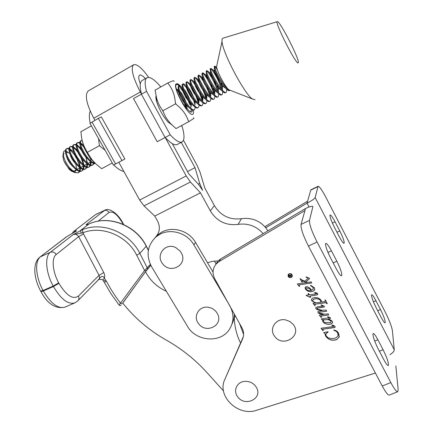 <?xml version="1.0" encoding="UTF-8"?>
<svg xmlns="http://www.w3.org/2000/svg" width="433" height="433" viewBox="0 0 433 433"><rect width="100%" height="100%" fill="white"/><g stroke="black" fill="none" stroke-linecap="round" stroke-linejoin="round"><path stroke-width="0.65" d="M234.502 314.401L234.275 314.943L234.28 313.995C234.329 317.584 233.56 320.945 231.974 324.073M223.471 294.5L222.963 294.153M150.711 265.148L146.056 270.896L122.761 303.132M150.819 265.353L145.52 271.745L122.685 303.035C134.771 318.131 149.244 330.449 166.11 339.992C181.627 348.765 195.256 359.639 206.996 372.613L223.504 390.929M146.056 270.896L144.584 270.506L136.731 255.232C127.107 235.59 101.62 225.063 82.827 232.824L83.526 233.944L78.654 236.645C77.274 234.513 75.472 233.82 73.253 234.562L82.6 229.604L82.827 232.824L73.253 234.562L50.369 252.277L40.529 256.753C34.564 260.79 35.603 277.142 43.056 290.511L53.183 286.056C45.736 272.611 44.556 256.255 50.369 252.277C52.745 251.497 54.682 252.25 56.187 254.539C51.397 257.927 52.474 271.61 58.682 282.863L58.937 283.334C66.395 295.577 72.885 299.831 78.416 296.091L99.043 275.339L78.654 236.645L56.187 254.539M90.908 223.195L88.705 224.078C86.811 224.814 85.94 224.998 86.086 224.624L87.607 224.456M239.487 323.386L243.6 334.438M145.52 271.745C150.219 280.595 157.168 287.111 166.375 291.295M234.275 314.943C234.096 324.696 236.18 334.049 240.537 342.996M98.026 280.135C99.888 278.138 102.166 273.937 104.461 278.354L102.751 279.853C100.31 279.101 98.811 279.161 98.264 280.037L98.123 280.108M83.526 233.944L104.164 273.337L104.737 275.864L104.461 278.354L106.523 281.499L104.18 282.137L111.102 293.92L119.075 305.032L144.584 270.506L150.343 264.374M89.106 223.91L80.322 230.616L81.382 233.203M87.661 224.478L90.773 223.228C110.41 215.12 136.514 225.972 146.338 246.117L139.843 253.386L147.334 267.973L147.258 269.304M122.128 303.685L120.645 303.36L116.212 297.368L111.113 289.585L106.523 281.499M145.364 78.649C142.955 75.97 141.12 74.763 139.854 75.028L139.513 75.19C138.306 76.235 138.571 79.169 140.303 83.997M213.052 272.135L195.564 242.448C189.026 230.794 172.767 225.88 161.758 232.142L158.088 234.616L154.911 237.869L156.069 236.521C159.874 231.953 160.367 226.811 157.558 221.101L154.743 216.078L144.021 205.891L139.68 200.051L118.837 162.348M94.951 120.298L93.777 118.204C86.427 104.072 84.549 95.006 88.143 91L88.494 90.8M263.177 233.668C256.417 226.102 248.071 223.006 238.134 224.381C226.075 225.804 216.803 221.306 210.319 210.893L200.474 192.831L190.417 182.006L186.222 175.933L139.675 200.057L186.217 175.939L165.206 137.483L164.784 137.57M148.66 77.372C142.441 68.636 137.607 64.371 134.16 64.577L133.461 64.885C130.62 68.495 132.909 77.523 140.335 91.98L141.526 94.167C139.643 86.746 139.783 82.221 141.948 80.587L142.333 80.37M267.989 230.811C261.586 221.333 252.731 217.296 241.43 218.692C229.679 220.094 220.651 215.721 214.351 205.572L204.782 187.976L200.095 172.35L197.215 165.612L183.462 140.27M207.515 262.744L212.646 261.283L218.064 260.964M181.254 142.354L195.018 167.679L199.7 183.435L202.633 190.32L198.655 184.539L188.653 173.649L172.274 143.632M195.018 167.679L187.521 171.571M154.743 216.078L200.474 192.831M255.454 385.949L256.645 387.811C262.674 398.674 245.154 407.144 237.874 397.039C232.932 391.232 236.532 382.209 244.207 381.413C248.742 380.98 252.493 382.491 255.454 385.949M329.941 215.271L330.103 214.947C330.947 214.892 332.593 217.177 335.05 221.804L339.781 230.935C343.109 237.668 344.538 241.798 344.078 243.314C343.277 243.4 341.675 241.176 339.261 236.656L334.368 227.222C331.462 221.404 329.984 217.42 329.941 215.271M371.509 295.458L371.682 294.803C372.391 294.738 373.809 296.713 375.931 300.735L380.488 309.525C383.984 316.664 385.527 321.097 385.116 322.823C384.439 322.91 383.059 320.988 380.975 317.059L376.272 307.993C373.446 302.331 371.86 298.158 371.509 295.458M264.899 226.675L307.609 201.188L307.062 203.131C311.711 200.771 314.412 198.904 315.159 197.535L394.257 349.74C394.252 351.206 392.834 352.852 390.009 354.676M265.808 227.715L307.062 203.131L309.081 206.996M394.257 349.74L392.401 330.639C391.649 326.32 389.256 320.122 385.218 312.052L325.713 196.988C321.914 189.827 319.365 186.266 318.06 186.314L315.159 197.535M317.854 186.655L310.742 190.13L307.609 201.188M310.742 190.13L311.04 189.741M292.091 276.097C292.123 274.251 291.192 273.51 289.293 273.862L288.47 274.652C288.01 276.703 288.876 277.591 291.073 277.32L291.88 276.606C292.324 274.565 291.452 273.678 289.271 273.954L288.47 274.652M291.187 277.531L292.096 276.725C292.594 274.43 291.609 273.434 289.157 273.743L288.259 274.527C287.739 276.833 288.714 277.834 291.187 277.531M288.286 274.435C287.766 276.741 288.741 277.742 291.209 277.439L292.329 276.157M331.418 250.837C328.69 245.749 326.807 243.276 325.773 243.406L325.535 243.893C325.546 246.594 327.213 251.259 330.541 257.9L336.095 268.503C338.785 273.51 340.625 275.935 341.61 275.778C342.286 273.894 340.701 269.045 336.852 261.234L331.418 250.837L327.96 252.428M377.874 339.748C375.579 335.456 374.009 333.372 373.165 333.507L372.905 334.471C373.327 337.902 375.157 342.839 378.388 349.285L383.698 359.422C385.96 363.65 387.492 365.69 388.304 365.544C388.91 363.363 387.167 358.086 383.075 349.707L377.874 339.748L374.707 341.074M299.62 286.348L299.198 286.3L297.336 283.929L306.748 282.511L302.526 280.92L301.963 281.049L302.31 282.1L301.942 282.154L300.047 278.603L302.196 280.091L304.789 281.179L308.036 278.408L308.09 277.997L306.109 277.277L306.185 276.893L309.4 278.208L309.443 278.847L306.055 281.71L307.641 282.381L311.138 281.851L311.728 282.965L299.582 284.8L299.106 285.033L299.62 286.348M310.288 297.368L306.375 295.652L306.185 295.301L308.751 294.916L308.101 293.698L308.583 293.487L309.303 294.835L316.469 293.769L316.626 293.455L314.65 292.778L314.721 292.416L316.924 293.038L317.654 293.747L317.265 294.846L309.979 296.102L310.623 297.314L306.375 295.652M321.519 317.367L321.172 317.454L319.343 315.132L323.668 314.434L321.015 314.131L318.704 313.313L317.957 312.539L317.914 311.668L318.439 311.181L322.109 310.585L317.08 309.563L315.781 308.458L315.738 307.652L317.573 306.775L322.774 306.153L322.915 305.839L321.156 305.157L321.194 304.816L324.285 306.223L324.312 306.851L317.687 308.031L317.08 308.68L317.865 309.297L322.125 310.234L326.136 310.082L326.72 311.181L319.527 312.22L319.245 312.734L319.76 313.227L324.604 314.196L328.149 313.865L328.728 314.964L321.291 316.03L321.107 316.821L321.519 317.367M323.235 330.514L322.915 330.65L321.053 328.257L333.605 326.531L333.756 326.136L331.889 325.448L331.987 325.037L334.281 325.773L335.072 326.531L334.769 327.543L323.002 329.188L323.235 330.514M375.4 373.057L256.796 410.224C238.22 416.941 216.554 396.163 224.841 379.405L242.632 338.768C244.115 335.158 243.893 331.521 241.966 327.862L214.768 278.803C212.105 273.423 212.581 268.471 216.191 263.946L219.217 261.456L304.946 210.595L305.541 208.5C309.222 206.774 311.603 206.054 312.669 206.346L312.87 206.73M324.777 333.399L323.711 332.501L328.014 331.748L328.171 332.051L325.849 333.783L326.054 335.786L328.187 337.875L332.29 338.693L335.846 337.94L338.043 335.884L337.778 333.107L336.506 331.532L333.767 330.011C336.035 330.352 337.68 331.467 338.703 333.367L339.115 337.161L336.549 339.656C331.927 341.063 328.268 339.835 325.567 335.976L324.793 333.286L323.868 332.798M323.402 319.749L322.282 319.9L321.346 318.883L329.145 317.79L329.318 317.47L327.716 317.043L327.776 316.685L330.439 317.806L330.06 318.71L328.068 319.11L331.25 320.317L332.392 321.486L332.452 322.834L331.299 323.873C328.988 324.62 326.736 324.414 324.544 323.251L322.85 321.708L322.753 320.517L323.413 319.646L322.282 319.9M315.213 305.546L314.894 305.687L313.037 303.317L315.316 302.986L311.673 300.762L311.663 299.041L312.848 297.996C316.269 296.919 319.056 297.731 321.205 300.432L321.567 302.077L325.015 301.52L325.302 301.26L324.972 300.031L325.329 299.961L327.283 303.641L325.535 302.737L316.009 304.069L314.78 304.502L315.213 305.546M307.37 286.7L309.779 288.059L311.614 290.234L313.156 289.13L313.146 287.507L310.472 285.531L310.634 285.26L314.51 287.831L314.639 289.872L313.216 291.22C310.012 292.28 307.398 291.528 305.373 288.957L305.205 287.306L305.752 286.803L307.37 286.7M224.841 379.405L243.33 336.609M215.531 264.758L217.658 261.397L220.657 258.923L305.541 208.5M317.064 242.031L390.826 382.577L382.236 386.02L308.426 246.068L317.064 242.031C311.803 231.531 309.276 224.321 309.481 220.402L312.859 206.785M309.481 220.402L301.027 224.435L304.946 210.595M390.826 382.577C394.23 388.915 396.541 391.968 397.759 391.724L398.149 389.64L395.838 365.923M301.027 224.435C300.708 228.397 303.176 235.606 308.426 246.068M382.236 386.02C385.646 392.33 387.995 395.351 389.289 395.08L397.689 391.751M328.127 331.965L327.202 332.506M327.213 332.398L325.724 334.233M338.243 334.947L337.778 333.107M337.789 332.999L336.235 331.218L333.967 330.384M339.353 336.019L339.12 337.047L336.549 339.656M336.56 339.542C331.938 340.95 328.279 339.726 325.584 335.862L325.567 335.976M325.584 335.862L324.793 333.286M322.931 330.541L321.14 328.246M333.767 326.027L333.437 325.865M333.448 325.757L331.911 325.345M335.174 326.92L334.769 327.543M334.779 327.435L323.002 329.188M323.013 329.08L322.769 329.464M322.293 319.798L321.443 318.872M329.091 317.194L327.738 316.94M330.531 318.141L330.06 318.71M330.07 318.601L328.901 318.997M328.912 318.894L328.068 319.11M332.576 322.293L331.299 323.873M331.31 323.765C328.999 324.517 326.747 324.306 324.561 323.142L324.544 323.251M324.561 323.142L322.85 321.708M322.861 321.6L322.666 320.793M331.126 321.589L331.023 321.015L328.56 319.532L324.144 319.765L323.191 320.783M324.128 319.873L323.256 320.582L323.332 321.508L324.452 322.444L330.298 322.645L331.039 321.963L331.012 321.124L328.55 319.635L324.144 319.765M321.448 317.286L321.172 317.454M321.183 317.346L319.43 315.121M321.015 314.131L323.668 314.434M321.032 314.028L318.704 313.313M318.72 313.211L317.957 312.539M317.974 312.437L317.844 311.879M317.08 309.563L322.109 310.585M317.097 309.46L315.781 308.458M315.798 308.356L315.679 307.831M322.926 305.736L322.607 305.611M322.617 305.514L321.156 305.157M324.377 306.596L323.971 307.17M323.987 307.067L317.687 308.031M317.703 307.928L317.357 308.144M317.373 308.042L317.075 308.388M326.671 311.089L319.527 312.22M319.543 312.117L319.224 312.502M328.679 314.867L321.567 315.976M321.578 315.874L321.291 316.03M321.308 315.928L321.026 316.377M314.91 305.584L313.124 303.306M311.673 300.762L315.316 302.986M311.69 300.659L311.484 299.549M325.345 301.054L325.026 300.02M327.234 303.549L326.915 303.701M326.926 303.598L326.146 302.721L325.345 302.645L316.009 304.069M316.025 303.966L315.045 304.269M315.062 304.166L314.759 304.556M320.902 301.66L320.664 300.399C318.645 298.581 316.296 298.196 313.627 299.252L312.696 300.323M317.898 302.613L320.75 302.196L320.647 300.502C318.628 298.678 316.285 298.294 313.611 299.349L312.794 300.031L312.794 301.011C314.136 302.44 315.836 302.976 317.898 302.613M308.161 293.677L308.751 294.916M316.642 293.358L316.106 293.092M316.122 292.995L314.667 292.681M317.757 294.202L317.265 294.846M317.275 294.749L309.979 296.102M310.58 297.227L310.304 297.271M313.34 288.562L313.146 287.507M313.162 287.409L310.521 285.45M314.829 289.287L313.216 291.22M313.232 291.122C310.028 292.183 307.414 291.431 305.389 288.86L305.373 288.957M305.389 288.86L305.092 287.609M306.364 287.772L305.947 288.21L305.99 289C307.36 290.429 309.065 290.895 311.1 290.397L309.649 288.649L306.364 287.772L305.882 288.367M309.649 288.649L306.342 287.864M311.1 290.397L309.633 288.746M299.539 286.245L299.198 286.3M299.219 286.208L297.422 283.918M302.526 280.92L306.748 282.511M302.543 280.828L302.093 280.936M302.266 282.018L301.942 282.154M301.963 282.062L300.112 278.592M308.107 277.905L307.744 277.721M307.766 277.629L306.109 277.277M306.131 277.185L306.185 276.893M309.465 278.755L306.055 281.71M311.684 282.879L299.582 284.8M299.604 284.703L299.252 284.898M299.273 284.806L299.073 285.103M289.011 275.079L288.746 275.226L289.109 276.232L290.105 276.124L289.038 274.987L288.735 275.247M289.038 274.987L290.105 276.124M291.869 276.075L288.946 276.4L288.41 275.15M291.192 274.814L290.316 275.913L291.912 276.157L288.919 276.487L288.443 275.09L288.892 274.858L290.17 275.637L291.068 274.582L290.316 275.913M82.048 140.027L84.224 148.259L89.918 158.04L95.498 163.555M91.385 125.846L80.76 131.8L81.101 132.487C81.252 137.51 82.297 142.176 84.229 146.473L87.282 152.389L92.061 159.799L95.899 163.923L101.652 168.708L112.266 162.976M87.282 152.389L99.66 145.58L99.276 144.898L98.545 138.576M105.105 150.246L100.045 146.267L99.66 145.58M217.193 260.937L217.561 261.564M235.352 315.933L234.28 317.806M214.411 261.045L216.143 264M216.262 311.874L217.539 313.898C223.661 325.161 206.157 334.216 198.687 323.808C192.474 316.61 199.148 305.368 208.614 307.343C211.732 307.912 214.281 309.422 216.262 311.874M159.723 234.394C170.835 228.072 187.256 233.046 193.865 244.813L229.669 305.519C234.21 313.963 234.074 321.979 229.268 329.562C220.37 343.526 195.884 341.464 187.462 326.287L151.707 266.955C145.78 255.492 147.215 245.473 156.021 236.889L159.723 234.394M214.259 66.53L214.508 69.329C215.883 73.843 221.48 83.894 225.577 88.208C227.466 90.216 228.781 91.006 229.522 90.584M230.102 90.248C226.751 92.159 212.592 67.093 214.941 66.152L216.744 67.424M79.943 171.262L78.806 172.507C76.489 173.552 73.372 171.928 69.464 167.647L74.471 172.345L78.14 172.87M66.633 148.714L66.466 148.811C61.14 151.48 76.024 175.17 81.696 170.938M83.504 169.308L82.367 170.575C76.706 174.802 61.822 151.101 67.131 148.438L69.166 148.411M70.2 146.733L70.027 146.825C64.771 149.461 79.656 173.2 85.269 168.994M87.071 167.349L85.94 168.632C80.338 172.827 65.453 149.076 70.698 146.451L72.755 146.457M73.772 144.741L73.605 144.833C68.414 147.431 83.293 171.219 88.846 167.051M90.654 165.384L89.523 166.683C83.98 170.851 69.101 147.047 74.276 144.46L76.354 144.492M77.361 142.744L77.193 142.836C72.067 145.396 86.946 169.238 92.44 165.097M94.242 163.414L93.117 164.729C87.634 168.865 72.755 145.012 77.87 142.462L79.97 142.527M80.955 140.741L80.792 140.833C76.035 143.09 89.214 165.449 95.336 163.403M94.973 163.052C88.148 162.7 77.144 142.435 81.469 140.454L82.097 140.238M178.542 86.411L178.445 86.465C177.941 86.936 178.082 88.348 178.856 90.697C180.929 96.321 184.095 101.685 188.355 106.794C190.893 109.522 192.696 110.599 193.768 110.02M195.337 107.357L194.504 109.619C190.845 112.818 176.042 87.498 179.181 86.059L179.289 85.999C179.847 85.804 180.778 86.481 182.093 88.018L183.121 89.344M182.461 84.235L182.369 84.283C181.887 84.727 182.022 86.075 182.758 88.327C184.859 94.053 188.09 99.53 192.458 104.77C194.915 107.411 196.663 108.445 197.686 107.887M199.234 105.159L198.428 107.487C194.845 110.648 180.041 85.269 183.105 83.878L183.208 83.818C183.738 83.639 184.626 84.283 185.881 85.756L187.278 87.607M186.39 82.043L186.298 82.097C185.849 82.514 185.974 83.802 186.677 85.961C188.799 91.774 192.095 97.371 196.56 102.735C198.947 105.284 200.636 106.291 201.621 105.749M203.142 102.946L202.363 105.349C198.855 108.467 184.057 83.033 187.034 81.685L189.692 83.488L191.51 85.967M190.331 79.851L190.244 79.899C189.816 80.289 189.941 81.523 190.612 83.591C192.761 89.496 196.117 95.2 200.679 100.689C202.99 103.157 204.62 104.126 205.572 103.601M207.055 100.721L206.308 103.2C202.882 106.285 188.084 80.792 190.985 79.488L193.513 81.215L195.851 84.5M194.287 77.648L194.201 77.696C193.8 78.064 193.919 79.239 194.558 81.22C196.734 87.217 200.149 93.019 204.804 98.632C207.044 101.019 208.619 101.961 209.529 101.452M210.985 98.486L210.276 101.046C206.92 104.093 192.128 78.541 194.947 77.28L197.356 78.941L200.409 83.417M198.254 75.439L198.173 75.488C197.794 75.829 197.913 76.95 198.52 78.844C200.723 84.928 204.197 90.833 208.939 96.57C211.109 98.876 212.63 99.779 213.501 99.292M214.925 96.24L214.248 98.886C210.968 101.89 196.181 76.284 198.92 75.071L201.21 76.663C205.09 81.713 208.181 88.002 210.476 95.531L210.654 96.288M202.238 73.22L202.157 73.269C201.8 73.594 201.919 74.66 202.498 76.468C204.728 82.633 208.257 88.641 213.085 94.491C215.179 96.721 216.646 97.598 217.485 97.122M218.871 93.977L218.237 96.716C215.033 99.682 200.252 74.016 202.904 72.852L205.085 74.373C208.998 79.51 212.121 85.902 214.443 93.544L214.6 94.194M206.232 71.001L206.487 74.092C207.883 78.633 213.204 88.137 217.236 92.408C219.266 94.562 220.678 95.406 221.485 94.951M222.827 91.699L222.237 94.546C219.109 97.468 204.333 71.743 206.904 70.622L208.971 72.089C212.018 75.699 216.971 85.398 218.432 91.552L218.557 92.088M210.238 68.766L210.492 71.716C211.878 76.24 217.334 86.021 221.404 90.313C223.358 92.391 224.727 93.209 225.496 92.77M226.795 89.409L226.248 92.359C223.201 95.249 208.43 69.459 210.914 68.392L212.879 69.794C215.905 73.388 220.987 83.385 222.427 89.55L222.524 89.977M78.416 172.691L79.472 171.187M79.629 170.689L79.813 167.652M79.694 166.673L76.673 158.002M75.391 155.783L69.789 149.466M69.101 149.055L66.904 148.616M69.778 148.692L73.799 152.292M76.273 155.783L77.123 157.249M78.979 161.276L80.468 167.268M80.516 168.123L80.137 170.819M81.978 170.754L83.028 169.227M83.179 168.718L83.325 165.606M83.19 164.594C81.453 157.174 78.189 151.49 73.404 147.556M72.701 147.117L70.471 146.63M73.377 146.755L77.577 150.662M82.319 158.895L83.986 165.222M84.045 166.104L83.693 168.859M85.545 168.81L86.589 167.262M86.741 166.743L86.849 163.55M84.099 154.895C81.961 150.711 79.607 147.626 77.031 145.64M76.311 145.174L74.054 144.644M76.987 144.811L81.399 149.087M85.637 156.448L87.509 163.165M87.585 164.075L87.26 166.894M89.128 166.862L90.167 165.292M90.308 164.762L90.378 161.482M84.229 147.431L80.673 143.724M79.937 143.231L77.642 142.646M80.614 142.868L83.986 145.926M90.513 158.424L91.044 161.092M91.13 162.029L90.838 164.919M92.722 164.908L93.75 163.311M93.891 162.77L93.999 162.056M82.2 140.676L81.242 140.644M94.518 162.597L94.421 162.938M186.266 107.996L182.748 98.886M180.951 95.585C179.235 92.694 177.709 90.627 176.372 89.387M177.654 89.528L179.013 91.157M181.92 95.617L183.229 98.02M185.605 103.33L187.24 108.651M188.582 101.241C184.891 92.841 181.681 87.894 178.953 86.4M189.216 100.618L191.11 106.615M191.446 109.549L190.634 111.719M192.252 98.67C188.604 90.513 185.481 85.696 182.883 84.229M192.788 97.809L194.996 104.569M198.244 103.292C196.966 95.85 189.243 82.438 186.818 82.053M196.311 94.87L198.893 102.513M202.097 100.986C200.701 93.506 193.145 80.359 190.774 79.872M199.748 91.736L202.801 100.451M205.962 98.654C204.441 91.136 197.064 78.276 194.742 77.686M202.996 88.218L206.72 98.372M209.832 96.305C208.186 88.743 200.993 76.186 198.72 75.494M213.702 93.929C211.937 86.34 204.944 74.097 202.714 73.296M217.583 91.531C215.699 83.921 208.906 72.008 206.72 71.093M221.463 89.106C219.466 81.48 212.884 69.913 210.747 68.885M225.344 86.649L224.662 84.505M217.334 69.659L214.784 66.671M226.237 86.768L226.508 87.85M74.481 171.679L74.205 171.804M73.399 171.89L71.58 171.246L69.145 169.281L71.775 171.316L73.632 172.02M74.595 172.02L76.506 169.823M76.614 169.054L75.786 163.798M74.812 161.265L71.656 155.837M70.005 153.818L66.179 150.965M65.529 150.808L64.587 150.884C63.629 151.241 63.186 152.308 63.25 154.094C63.656 158.256 65.729 162.776 69.464 167.647M277.374 21.65L277.353 21.655C273.91 21.19 296.654 65.957 298.213 62.79L298.288 62.688C300.177 60.582 279.832 20.578 277.374 21.65M277.32 21.661L222.898 38.191C222.118 38.402 221.826 39.49 222.021 41.465C222.502 52.566 244.521 94.085 252.379 98.968L254.977 99.666M216.911 65.053L216.608 66.503C216.754 71.299 225.474 87.623 229.046 89.837L230.085 90.243M75.228 172.735L73.653 172.036C69.583 169.509 66.325 165.812 63.873 160.93L69.145 169.281M63.873 160.93L62.828 156.405L64.014 153.406M66.265 165.135L69.026 168.345M72.008 170.461C73.924 171.333 75.255 171.003 76.002 169.471M75.158 161.742L71.396 155.258M69.984 153.758C68.23 152.254 67.039 152.026 66.411 153.071M66.287 155.49C67.185 159.474 69.442 163.241 73.058 166.792M76.257 168.778C77.832 169.303 78.941 168.87 79.575 167.474M79.791 166.748L79.309 161.688M78.487 159.328L75.201 153.655M73.67 151.94C71.883 150.332 70.66 150.029 70.011 151.041M69.843 153.336C70.725 157.423 73.047 161.298 76.803 164.957M79.916 166.851C81.469 167.349 82.546 166.889 83.152 165.476M83.353 164.729L82.757 159.458M77.377 150.137C75.553 148.411 74.297 148.032 73.615 149.001M73.415 151.187C74.276 155.371 76.657 159.344 80.554 163.111M83.585 164.913C85.112 165.384 86.162 164.903 86.735 163.468M86.93 162.7L86.199 157.195M81.106 148.351C79.239 146.495 77.945 146.029 77.236 146.96M76.998 149.039C77.843 153.309 80.284 157.379 84.316 161.255M87.266 162.97C88.77 163.42 89.793 162.911 90.335 161.449M83.829 145.575C82.427 144.416 81.436 144.2 80.863 144.92M80.592 146.884C81.42 151.241 83.915 155.409 88.083 159.382M186.266 102.805C184.604 98.221 182.71 94.589 180.577 91.904L180.047 91.52M178.786 90.486C178.288 90.594 178.347 91.552 178.959 93.366C180.458 97.376 182.845 101.317 186.109 105.176L189.145 107.628M190.406 107.725C191.18 107.265 191.381 106.004 191.002 103.942M189.979 100.234C188.29 95.753 186.434 92.234 184.398 89.674L184.057 89.431M182.856 91.065L182.758 88.327C182.217 88.332 182.25 89.247 182.856 91.065C184.377 95.141 186.812 99.157 190.157 103.119L193.161 105.517M194.374 105.565C195.229 104.932 195.31 103.271 194.612 100.591L194.698 103.346M193.681 97.609C191.976 93.257 190.163 89.869 188.236 87.439L188.084 87.331M186.742 86.156C186.163 86.07 186.174 86.936 186.775 88.754C188.312 92.895 190.791 96.997 194.217 101.057L197.194 103.4M198.346 103.395C199.131 102.745 199.202 101.149 198.541 98.6L198.628 101.409M197.356 94.914L192.804 86.156M190.747 83.997C190.119 83.807 190.103 84.624 190.704 86.448C192.257 90.649 194.785 94.827 198.287 98.978L201.231 101.273M202.335 101.219C203.05 100.553 203.099 99.016 202.487 96.591L202.563 99.46M201.009 92.126L196.82 84.132M194.774 81.842C194.092 81.539 194.049 82.302 194.644 84.137C196.219 88.397 198.796 92.646 202.368 96.895L205.28 99.135M206.33 99.027C206.979 98.356 207.017 96.873 206.438 94.578L206.514 97.501M204.609 89.22L200.874 82.151M198.817 79.704C198.081 79.271 198.005 79.981 198.606 81.821C200.198 86.135 202.817 90.465 206.46 94.8L209.339 96.987M210.335 96.83C210.92 96.148 210.947 94.724 210.406 92.554L210.476 95.531M208.127 86.118L204.982 80.235M202.882 77.577C202.081 77.004 201.978 77.648 202.574 79.499C204.192 83.872 206.85 88.267 210.557 92.694L213.404 94.832M214.351 94.621C214.876 93.934 214.887 92.57 214.384 90.524L213.512 87.59M206.974 75.466C206.103 74.741 205.962 75.31 206.557 77.182C208.197 81.599 210.898 86.07 214.671 90.584L217.485 92.667M218.384 92.397L218.373 88.478L217.274 84.9M211.093 73.383C210.135 72.479 209.956 72.966 210.557 74.855C212.219 79.326 214.963 83.861 218.795 88.462L221.572 90.492M222.421 90.167L222.373 86.427L221.025 82.135M215.244 71.331C214.189 70.216 213.967 70.611 214.568 72.528C216.256 77.042 219.038 81.642 222.925 86.335L225.669 88.305M156.075 95.688C155.685 96.862 155.858 98.778 156.584 101.43C159.068 109.181 162.857 116.012 167.955 121.922L172.118 124.98M168.112 82.833L155.101 90.129L156.502 97.739C157.65 102.361 159.636 106.486 162.456 110.106L163.23 111.53C164.886 116.288 167.576 120.509 171.289 124.201L175.982 128.574L188.988 121.554L188.371 120.991C186.271 114.566 182.201 109.04 176.155 104.423L175.381 102.989C174.872 95.466 172.491 89.025 168.248 83.666L168.112 82.833L172.253 81.052L173.774 80.722L174.104 81.453M182.98 88.965L180.55 86.102C178.748 84.251 177.395 83.477 176.502 83.78C171.116 84.949 188.869 117.884 192.858 114.215C193.578 113.733 193.73 112.38 193.324 110.166M168.177 82.833L168.248 83.666M188.371 120.991L188.988 121.554M193.578 117.673L193.995 118.333L189.032 121.511M162.619 110.935L175.814 103.676M177.73 84.641L179.127 86.091M179.798 86.854L183.424 92.099L185.887 97.777M191.608 104.51L191.029 103.086M189.091 98.897L185.416 92.456M189.416 100.911L191.175 105.273M192.252 109.971C192.322 111.995 191.586 112.575 190.049 111.714L186.434 108.19C182.163 102.805 178.878 96.77 176.583 90.086L175.695 86.346C175.868 83.953 177.178 83.829 179.63 85.983M185.735 106.145C183.44 100.131 180.702 94.941 177.514 90.589M189.719 104.483C187.348 98.161 184.496 92.722 181.156 88.175M179.365 85.978L178.358 84.976M187.24 108.634L185.941 103.796M184.388 99.958L180.951 93.642M178.883 90.778C177.622 89.322 176.756 88.754 176.285 89.09M181.92 141.997L177.411 144.4C174.916 145.824 170.846 143.518 165.206 137.483M181.638 125.521L182.277 127.004C184.534 134.907 184.572 139.816 182.39 141.726L182.266 141.813C179.83 143.199 175.809 140.86 170.212 134.787L146.538 91.352C144.611 83.932 144.709 79.423 146.825 77.821C149.656 76.36 154.121 79.174 160.226 86.264L160.767 86.952M146.538 91.352L133.505 98.567L157.19 141.715L170.212 134.787M180.215 251.162L181.736 253.695C187.429 265.25 170.18 274.262 162.705 263.794C155.214 255.167 165.493 242.193 175.744 247.584L180.215 251.162M293.238 324.474C302.499 335.727 283.079 348.121 274.76 336.457C268.552 329.172 275.794 317.838 285.509 319.884L289.986 321.562L293.238 324.474M90.226 111.092C89.068 113.7 89.046 117.679 90.178 123.032L90.194 123.118M113.733 165.027L113.852 165.146C117.597 168.691 120.85 170.786 123.622 171.43M113.468 165.114L124.872 158.987L101.36 116.915L98.307 118.35L121.998 160.675M98.307 118.35L89.983 123.356M87.986 224.332L86.086 224.624L104.91 210.184M96.64 214.005L104.169 210.622C106.172 209.945 107.785 210.562 109.008 212.473L98.075 221.182M95.081 214.968L74.519 230.773C73.691 231.428 74.016 231.487 75.494 230.951C77.594 230.324 76.489 231.173 72.176 233.501L66.98 236.532L39.587 257.375M82.6 229.604C102.551 221.333 129.646 232.516 139.843 253.386L136.731 255.232M148.346 250.398L146.284 246.355C136.411 226.053 110.101 215.212 90.67 223.293M40.659 291.095L43.056 290.511L43.311 290.981L53.438 286.527L53.183 286.056L58.682 282.863M78.416 296.091C79.315 298.039 79.05 299.679 77.631 301.016L74.931 302.851C68.252 304.827 61.085 299.382 53.438 286.527L58.937 283.334M66.141 237.084L40.058 257.013C32.269 262.669 33.736 278.441 40.729 291.22L40.983 291.69L43.311 290.981C50.975 303.766 58.228 309.135 65.058 307.094L74.6 302.992M123.286 224.381C117.781 214.692 113.024 210.719 109.008 212.473M78.178 300.459L98.275 279.951C99.612 278.695 99.866 277.158 99.043 275.339L103.79 272.53M123.654 224.548L123.616 224.494C118.561 213.686 109.056 207.163 104.737 210.265L95.449 214.687L74.519 230.773M72.154 233.511L66.98 236.532M64.777 307.214C55.375 309 47.446 303.825 40.983 291.69L40.913 291.561M75.385 231.709L72.176 233.501M74.335 232.31L75.494 230.951M73.615 231.384L72.122 233.506M105.939 280.389L103.53 280.903M102.762 279.864L104.115 282.007M140.335 91.98L93.777 118.204M241.43 218.692L238.134 224.381M214.351 205.572L210.319 210.893M199.7 183.435L198.298 184.149M144.021 205.891L190.417 182.006M335.05 221.804L332.376 223.065M375.931 300.735L373.43 301.823M380.488 309.525L377.69 310.732M339.781 230.935L336.971 232.25M242.632 338.768L243.14 337.361M219.217 261.456L220.657 258.923M383.075 349.707L379.405 351.228M336.852 261.234L333.166 262.918M195.564 242.448L193.865 244.813M182.277 127.004L181.514 125.592M160.638 87.022L160.226 86.264M165.033 137.44L141.412 94.232M92.013 122.003L115.633 164.047M148.395 250.133L146.381 246.198M119.075 305.032C119.752 305.693 120.466 305.682 121.224 305M88.143 91L133.461 64.885M310.964 189.778L318.06 186.314M216.191 263.946L217.658 261.397M89.918 158.04L91.509 159.063M84.224 148.259L84.229 146.473M158.088 234.616L156.021 236.889M214.183 66.568L214.941 66.152M66.466 148.811L67.131 148.438M70.027 146.825L70.698 146.451M73.605 144.833L74.276 144.46M77.193 142.836L77.87 142.462M80.792 140.833L81.469 140.454M178.445 86.465L179.181 86.059M182.369 84.283L183.105 83.878M186.298 82.097L187.034 81.685M190.244 79.899L190.985 79.488M194.201 77.696L194.947 77.28M198.173 75.488L198.92 75.071M202.157 73.269L202.904 72.852M206.151 71.044L206.904 70.622M210.162 68.809L210.914 68.392M229.046 89.837L252.379 98.968M216.608 66.503L222.021 41.465M73.653 172.031L74.471 172.345M62.828 156.405L63.25 154.094M178.856 90.697L178.959 93.366M188.355 106.794L186.109 105.176M192.458 104.77L190.157 103.119M186.677 85.961L186.775 88.754M196.56 102.735L194.217 101.057M190.612 83.591L190.704 86.448M200.679 100.689L198.287 98.978M194.558 81.22L194.644 84.137M204.804 98.632L202.368 96.895M198.52 78.844L198.606 81.821M208.939 96.57L206.46 94.8M202.498 76.468L202.574 79.499M213.085 94.491L210.557 92.694M206.487 74.092L206.557 77.182M217.236 92.408L214.671 90.584M210.492 71.716L210.557 74.855M221.404 90.313L218.795 88.462M214.508 69.329L214.568 72.528M225.577 88.208L222.925 86.335M226.432 87.536L226.427 87.022M212.879 69.794L215.325 71.521M222.427 89.55L222.373 86.427M208.971 72.089L211.207 73.67M218.432 91.552L218.373 88.478M205.085 74.373L207.109 75.813M214.443 93.544L214.384 90.524M201.21 76.663L203.028 77.951M197.356 78.941L198.958 80.083M193.513 81.215L194.904 82.21M189.692 83.488L190.866 84.327M185.881 85.756L186.845 86.443M182.093 88.018L182.834 88.554M190.785 105.279L190.699 102.659M178.32 90.281L178.84 90.654M186.883 107.195L186.802 104.938M167.955 121.922L171.289 124.201M156.584 101.43L156.502 97.739M141.948 80.587L146.825 77.821M89.956 123.308L113.478 165.135"/></g></svg>
